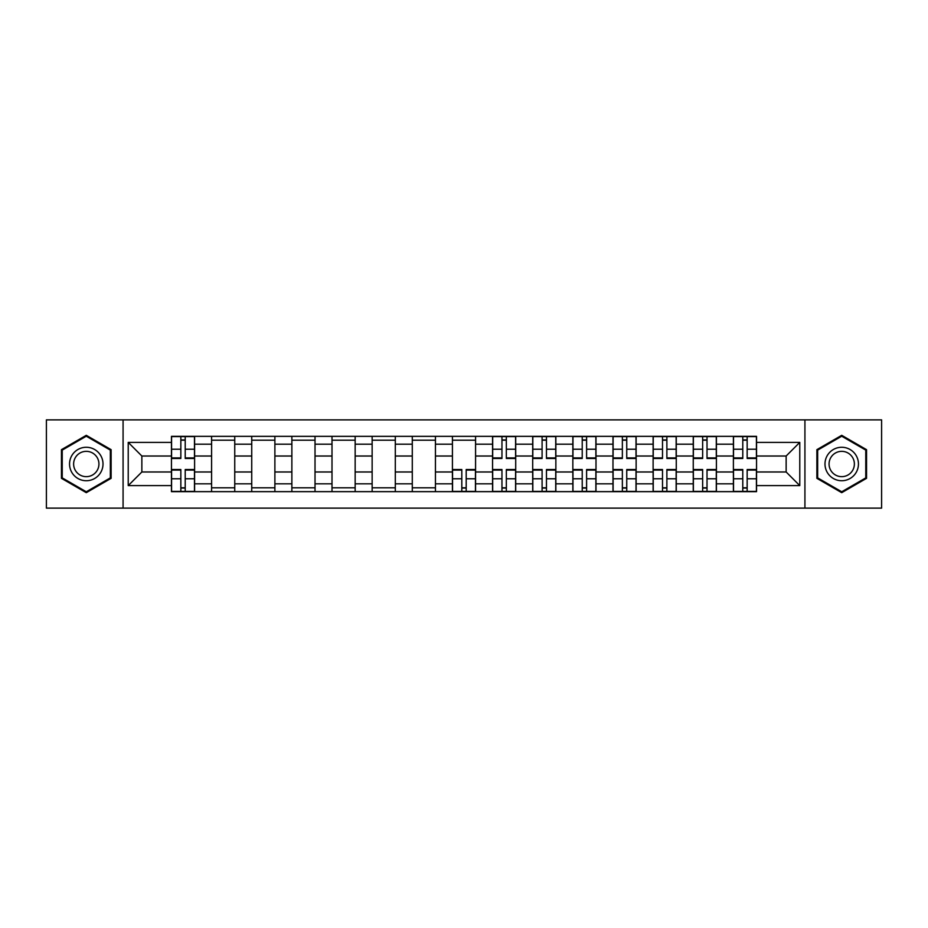 <?xml version="1.0" encoding="UTF-8"?>
<svg xmlns="http://www.w3.org/2000/svg" width="928" height="928" viewBox="0 0 928 928"><rect width="100%" height="100%" fill="white"/><g stroke="black" fill="none" stroke-linecap="round" stroke-linejoin="round"><path stroke-width="1.39" d="M804.924 508.126L881.6 508.126L881.6 419.874L46.4 419.874L46.4 508.126L804.924 508.126L804.924 419.874M211.584 491.654L211.584 444.187L194.602 444.187L194.602 491.654M194.602 444.187L194.602 436.346M211.584 444.187L211.584 436.346M234.749 436.346L234.749 491.654M251.732 491.654L251.732 436.346M274.885 436.346L274.885 491.654M291.868 491.654L291.868 436.346M315.021 436.346L315.021 491.654M332.004 491.654L332.004 436.346M355.157 436.346L355.157 491.654M372.14 491.654L372.14 436.346M395.305 436.346L395.305 491.654M412.287 491.654L412.287 436.346M435.441 436.346L435.441 491.654M452.423 491.654L452.423 436.346M475.577 436.346L475.577 491.654M492.559 491.654L492.559 436.346M515.713 436.346L515.713 491.654M532.695 491.654L532.695 436.346M555.86 436.346L555.86 491.654M572.843 491.654L572.843 436.346M595.996 436.346L595.996 491.654M612.979 491.654L612.979 436.346M636.132 436.346L636.132 491.654M653.115 491.654L653.115 436.346M676.268 436.346L676.268 491.654M693.251 491.654L693.251 436.346M716.416 436.346L716.416 491.654M733.398 491.654L733.398 436.346M733.398 471.981L716.416 471.981M693.251 471.981L676.268 471.981M653.115 471.981L636.132 471.981M612.979 471.981L595.996 471.981M572.843 471.981L555.86 471.981M532.695 471.981L515.713 471.981M492.559 471.981L475.577 471.981M452.423 471.981L435.441 471.981M412.287 471.981L395.305 471.981M372.14 471.981L355.157 471.981M332.004 471.981L315.021 471.981M291.868 471.981L274.885 471.981M251.732 471.981L234.749 471.981M211.584 471.981L194.602 471.981M733.398 456.019L716.416 456.019M693.251 456.019L676.268 456.019M653.115 456.019L636.132 456.019M612.979 456.019L595.996 456.019M572.843 456.019L555.86 456.019M532.695 456.019L515.713 456.019M492.559 456.019L475.577 456.019M452.423 456.019L435.441 456.019M412.287 456.019L395.305 456.019M372.14 456.019L355.157 456.019M332.004 456.019L315.021 456.019M291.868 456.019L274.885 456.019M251.732 456.019L234.749 456.019M211.584 456.019L194.602 456.019M141.856 471.981L171.448 471.981L171.448 456.019L141.856 456.019L141.856 471.981L128.226 485.611L128.226 442.389L171.448 442.389L171.448 456.019M756.552 456.019L756.552 471.981L786.144 471.981L786.144 456.019L756.552 456.019L756.552 436.346L171.448 436.346L171.448 442.389M756.552 442.389L799.774 442.389L799.774 485.611L756.552 485.611L756.552 471.981M171.448 471.981L171.448 491.654L756.552 491.654L756.552 485.611M171.448 485.611L128.226 485.611M123.076 508.126L123.076 419.874M111.116 449.662L86.281 435.325L61.457 449.662L61.457 478.338L86.281 492.675L111.116 478.338L111.116 449.662M866.543 449.662L841.719 435.325L816.884 449.662L816.884 478.338L841.719 492.675L866.543 478.338L866.543 449.662M185.217 487.803L180.844 487.803M180.844 440.197L185.217 440.197M234.749 487.803L211.584 487.803M211.584 440.197L234.749 440.197M274.885 487.803L251.732 487.803M251.732 440.197L274.885 440.197M315.021 487.803L291.868 487.803M291.868 440.197L315.021 440.197M355.157 487.803L332.004 487.803M332.004 440.197L355.157 440.197M395.305 487.803L372.14 487.803M372.14 440.197L395.305 440.197M435.441 487.803L412.287 487.803M412.287 440.197L435.441 440.197M466.192 487.803L461.808 487.803M452.423 440.197L475.577 440.197M506.328 487.803L501.955 487.803M501.955 440.197L506.328 440.197M546.464 487.803L542.091 487.803M542.091 440.197L546.464 440.197M586.6 487.803L582.227 487.803M582.227 440.197L586.6 440.197M626.748 487.803L622.363 487.803M622.363 440.197L626.748 440.197M666.884 487.803L662.511 487.803M662.511 440.197L666.884 440.197M707.02 487.803L702.647 487.803M702.647 440.197L707.02 440.197M747.156 487.803L742.783 487.803M742.783 440.197L747.156 440.197M128.226 442.389L141.856 456.019M786.144 471.981L799.774 485.611M786.144 456.019L799.774 442.389M185.217 458.467L185.217 436.601L194.474 436.601L194.474 458.467L185.217 458.467M180.844 439.942L185.217 439.942M180.844 436.601L171.576 436.601L171.576 458.467L180.844 458.467L180.844 436.601L185.217 436.601M180.844 469.533L180.844 491.399L171.576 491.399L171.576 469.533L180.844 469.533M185.217 488.058L180.844 488.058M185.217 491.399L194.474 491.399L194.474 469.533L185.217 469.533L185.217 491.399L180.844 491.399M71.792 472.364A16.727 16.727 0 0 0 94.644 478.488A16.727 16.727 0 0 0 100.769 455.636A16.727 16.727 0 0 0 77.917 449.512A16.727 16.727 0 0 0 71.792 472.364M75.319 470.334A12.667 12.667 0 0 0 92.614 474.962A12.667 12.667 0 0 0 97.243 457.666A12.667 12.667 0 0 0 79.947 453.038A12.667 12.667 0 0 0 75.319 470.334M86.281 436.218L110.339 450.115L110.339 477.885L86.281 491.782L62.222 477.885L62.222 450.115L86.281 436.218M827.231 472.364A16.727 16.727 0 0 0 850.083 478.488A16.727 16.727 0 0 0 856.208 455.636A16.727 16.727 0 0 0 833.356 449.512A16.727 16.727 0 0 0 827.231 472.364M830.757 470.334A12.667 12.667 0 0 0 848.053 474.962A12.667 12.667 0 0 0 852.681 457.666A12.667 12.667 0 0 0 835.386 453.038A12.667 12.667 0 0 0 830.757 470.334M841.719 436.218L865.778 450.115L865.778 477.885L841.719 491.782L817.661 477.885L817.661 450.115L841.719 436.218M506.328 458.467L506.328 436.601L515.585 436.601L515.585 458.467L506.328 458.467M501.955 439.942L506.328 439.942M501.955 436.601L492.687 436.601L492.687 458.467L501.955 458.467L501.955 436.601L506.328 436.601M546.464 458.467L546.464 436.601L555.733 436.601L555.733 458.467L546.464 458.467M542.091 439.942L546.464 439.942M542.091 436.601L532.823 436.601L532.823 458.467L542.091 458.467L542.091 436.601L546.464 436.601M586.6 458.467L586.6 436.601L595.869 436.601L595.869 458.467L586.6 458.467M582.227 439.942L586.6 439.942M582.227 436.601L572.97 436.601L572.97 458.467L582.227 458.467L582.227 436.601L586.6 436.601M626.748 458.467L626.748 436.601L636.005 436.601L636.005 458.467L626.748 458.467M622.363 439.942L626.748 439.942M622.363 436.601L613.106 436.601L613.106 458.467L622.363 458.467L622.363 436.601L626.748 436.601M666.884 458.467L666.884 436.601L676.141 436.601L676.141 458.467L666.884 458.467M662.511 439.942L666.884 439.942M662.511 436.601L653.242 436.601L653.242 458.467L662.511 458.467L662.511 436.601L666.884 436.601M461.808 469.533L461.808 491.399L452.551 491.399L452.551 469.533L461.808 469.533M466.192 488.058L461.808 488.058M466.192 491.399L475.449 491.399L475.449 469.533L466.192 469.533L466.192 491.399L461.808 491.399M501.955 469.533L501.955 491.399L492.687 491.399L492.687 469.533L501.955 469.533M506.328 488.058L501.955 488.058M506.328 491.399L515.585 491.399L515.585 469.533L506.328 469.533L506.328 491.399L501.955 491.399M542.091 469.533L542.091 491.399L532.823 491.399L532.823 469.533L542.091 469.533M546.464 488.058L542.091 488.058M546.464 491.399L555.733 491.399L555.733 469.533L546.464 469.533L546.464 491.399L542.091 491.399M582.227 469.533L582.227 491.399L572.97 491.399L572.97 469.533L582.227 469.533M586.6 488.058L582.227 488.058M586.6 491.399L595.869 491.399L595.869 469.533L586.6 469.533L586.6 491.399L582.227 491.399M622.363 469.533L622.363 491.399L613.106 491.399L613.106 469.533L622.363 469.533M626.748 488.058L622.363 488.058M626.748 491.399L636.005 491.399L636.005 469.533L626.748 469.533L626.748 491.399L622.363 491.399M662.511 469.533L662.511 491.399L653.242 491.399L653.242 469.533L662.511 469.533M666.884 488.058L662.511 488.058M666.884 491.399L676.141 491.399L676.141 469.533L666.884 469.533L666.884 491.399L662.511 491.399M707.02 458.467L707.02 436.601L716.288 436.601L716.288 458.467L707.02 458.467M702.647 439.942L707.02 439.942M702.647 436.601L693.378 436.601L693.378 458.467L702.647 458.467L702.647 436.601L707.02 436.601M702.647 469.533L702.647 491.399L693.378 491.399L693.378 469.533L702.647 469.533M707.02 488.058L702.647 488.058M707.02 491.399L716.288 491.399L716.288 469.533L707.02 469.533L707.02 491.399L702.647 491.399M747.156 458.467L747.156 436.601L756.424 436.601L756.424 458.467L747.156 458.467M742.783 439.942L747.156 439.942M742.783 436.601L733.526 436.601L733.526 458.467L742.783 458.467L742.783 436.601L747.156 436.601M742.783 469.533L742.783 491.399L733.526 491.399L733.526 469.533L742.783 469.533M747.156 488.058L742.783 488.058M747.156 491.399L756.424 491.399L756.424 469.533L747.156 469.533L747.156 491.399L742.783 491.399M693.251 444.187L676.268 444.187M653.115 444.187L636.132 444.187M612.979 444.187L595.996 444.187M572.843 444.187L555.86 444.187M532.695 444.187L515.713 444.187M492.559 444.187L475.577 444.187M452.423 444.187L435.441 444.187M412.287 444.187L395.305 444.187M372.14 444.187L355.157 444.187M332.004 444.187L315.021 444.187M291.868 444.187L274.885 444.187M251.732 444.187L234.749 444.187M733.398 444.187L716.416 444.187M693.251 483.813L676.268 483.813M653.115 483.813L636.132 483.813M612.979 483.813L595.996 483.813M572.843 483.813L555.86 483.813M532.695 483.813L515.713 483.813M492.559 483.813L475.577 483.813M452.423 483.813L435.441 483.813M412.287 483.813L395.305 483.813M372.14 483.813L355.157 483.813M332.004 483.813L315.021 483.813M291.868 483.813L274.885 483.813M251.732 483.813L234.749 483.813M211.584 483.813L194.602 483.813M733.398 483.813L716.416 483.813M185.217 457.922L194.474 457.922M185.217 449.233L194.474 449.233M171.576 457.922L180.844 457.922M171.576 449.233L180.844 449.233M180.844 470.078L171.576 470.078M180.844 478.767L171.576 478.767M194.474 470.078L185.217 470.078M194.474 478.767L185.217 478.767M506.328 457.922L515.585 457.922M506.328 449.233L515.585 449.233M492.687 457.922L501.955 457.922M492.687 449.233L501.955 449.233M546.464 457.922L555.733 457.922M546.464 449.233L555.733 449.233M532.823 457.922L542.091 457.922M532.823 449.233L542.091 449.233M586.6 457.922L595.869 457.922M586.6 449.233L595.869 449.233M572.97 457.922L582.227 457.922M572.97 449.233L582.227 449.233M626.748 457.922L636.005 457.922M626.748 449.233L636.005 449.233M613.106 457.922L622.363 457.922M613.106 449.233L622.363 449.233M666.884 457.922L676.141 457.922M666.884 449.233L676.141 449.233M653.242 457.922L662.511 457.922M653.242 449.233L662.511 449.233M461.808 470.078L452.551 470.078M461.808 478.767L452.551 478.767M475.449 470.078L466.192 470.078M475.449 478.767L466.192 478.767M501.955 470.078L492.687 470.078M501.955 478.767L492.687 478.767M515.585 470.078L506.328 470.078M515.585 478.767L506.328 478.767M542.091 470.078L532.823 470.078M542.091 478.767L532.823 478.767M555.733 470.078L546.464 470.078M555.733 478.767L546.464 478.767M582.227 470.078L572.97 470.078M582.227 478.767L572.97 478.767M595.869 470.078L586.6 470.078M595.869 478.767L586.6 478.767M622.363 470.078L613.106 470.078M622.363 478.767L613.106 478.767M636.005 470.078L626.748 470.078M636.005 478.767L626.748 478.767M662.511 470.078L653.242 470.078M662.511 478.767L653.242 478.767M676.141 470.078L666.884 470.078M676.141 478.767L666.884 478.767M707.02 457.922L716.288 457.922M707.02 449.233L716.288 449.233M693.378 457.922L702.647 457.922M693.378 449.233L702.647 449.233M702.647 470.078L693.378 470.078M702.647 478.767L693.378 478.767M716.288 470.078L707.02 470.078M716.288 478.767L707.02 478.767M747.156 457.922L756.424 457.922M747.156 449.233L756.424 449.233M733.526 457.922L742.783 457.922M733.526 449.233L742.783 449.233M742.783 470.078L733.526 470.078M742.783 478.767L733.526 478.767M756.424 470.078L747.156 470.078M756.424 478.767L747.156 478.767"/></g></svg>
